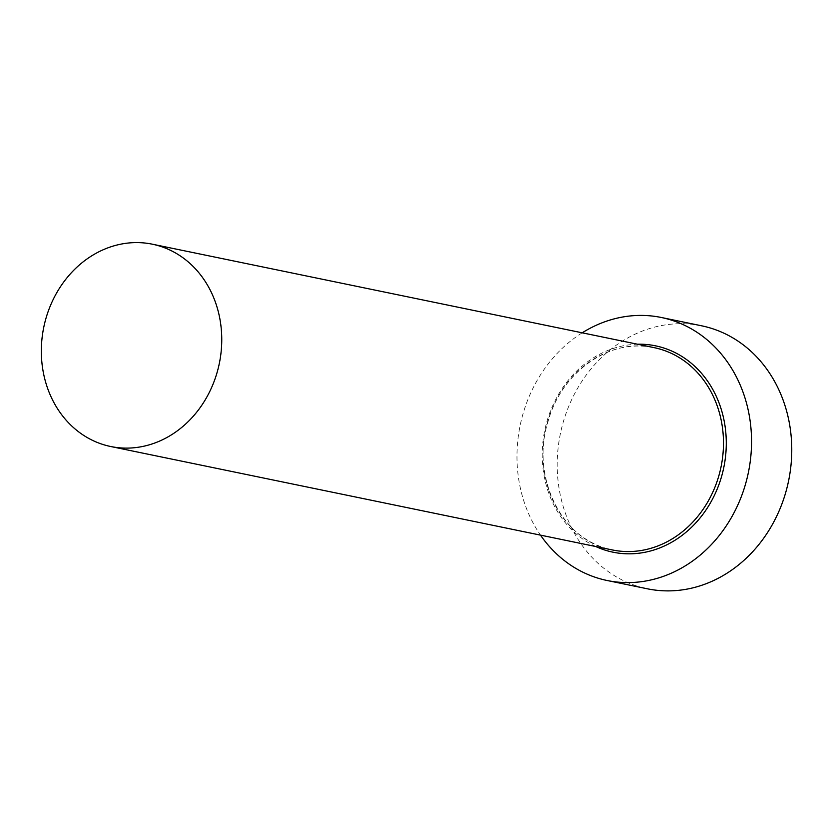 <?xml version="1.0" encoding="UTF-8"?>
<svg xmlns="http://www.w3.org/2000/svg" width="833" height="833" viewBox="0 0 833 833"><rect width="100%" height="100%" fill="white"/><g stroke="black" fill="none" stroke-linecap="round" stroke-linejoin="round"><path stroke-width="0.62" stroke-dasharray="4.17 3.12" d="M582.205 332.815A134.269 116.516 -78.4 0 0 523.405 412.533A134.269 116.516 -78.4 0 0 540.492 535.13M701.594 325.797A134.269 116.516 -78.4 0 0 563.629 420.821A134.269 116.516 -78.4 0 0 647.366 588.796M595.762 546.521A105.354 91.422 101.6 0 1 547.281 420.384A105.354 91.422 101.6 0 1 637.474 344.216M547.989 420.738A103.282 89.62 -78.4 0 0 612.401 549.957C562.275 541.46 529.934 476.955 548.26 420.769C562.067 371.06 610.933 337.552 654.113 347.642A103.282 89.62 -78.4 0 0 547.989 420.738"/><path stroke-width="1.25" d="M216.819 373.413A103.282 89.62 -78.4 0 0 152.408 244.204A103.282 89.62 -78.4 0 0 46.273 317.3A103.282 89.62 -78.4 0 0 110.695 446.509A103.282 89.62 -78.4 0 0 216.819 373.413M540.492 535.13A134.269 116.516 -78.4 0 0 607.153 580.507A134.269 116.516 -78.4 0 0 745.119 485.472A134.269 116.516 -78.4 0 0 661.381 317.498A134.269 116.516 -78.4 0 0 582.205 332.815M607.153 580.507L647.366 588.796A134.269 116.516 -78.4 0 0 785.342 493.771A134.269 116.516 -78.4 0 0 701.594 325.797L661.381 317.498M637.474 344.216A105.354 91.422 101.6 0 1 721.243 477.621A105.354 91.422 101.6 0 1 595.762 546.521M110.695 446.509L612.401 549.957A103.282 89.62 -78.4 0 0 718.535 476.851A103.282 89.62 -78.4 0 0 654.113 347.642L152.408 244.204"/></g></svg>
